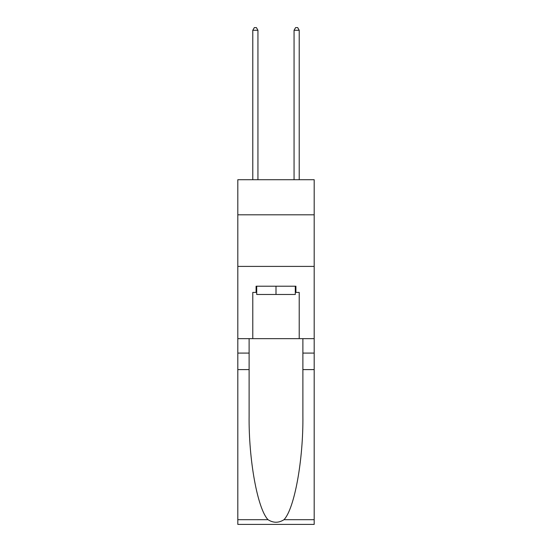 <?xml version="1.0" encoding="UTF-8"?>
<svg xmlns="http://www.w3.org/2000/svg" width="552" height="552" viewBox="0 0 552 552"><rect width="100%" height="100%" fill="white"/><g stroke="black" fill="none" stroke-linecap="round" stroke-linejoin="round"><path stroke-width="0.83" d="M314.185 214.804L314.185 179.717L237.815 179.717L237.815 214.804L314.185 214.804L314.185 338.645L299.218 338.645L299.218 292.408L295.92 292.408L295.92 286.219L256.08 286.219L256.08 292.408L256.701 292.408M237.815 369.598L249.118 369.598L249.118 415.621C248.566 459.609 257.494 508.751 268.017 519.694C273.337 523.089 278.656 523.089 283.983 519.694L314.185 519.694L314.185 524.4L237.815 524.4L237.815 214.804M295.299 286.219L295.299 294.471L256.701 294.471L256.701 286.219M276 286.219L276 294.471M283.983 519.694C294.506 508.751 303.434 459.609 302.882 415.621L302.882 338.645M302.882 369.598L314.185 369.598L314.185 338.645M249.118 338.645L249.118 369.598M314.185 519.694L314.185 369.598M237.815 338.645L252.781 338.645L252.781 292.408L256.08 292.408M237.815 266.402L314.185 266.402M252.781 338.645L299.218 338.645M295.299 292.408L295.92 292.408M257.943 179.717L257.943 30.284L252.781 30.284L252.781 179.717M252.781 30.284L254.327 27.6L256.39 27.6L257.943 30.284M299.218 179.717L299.218 30.284L294.057 30.284L294.057 179.717M294.057 30.284L295.61 27.6L297.673 27.6L299.218 30.284M302.882 353.087L314.185 353.087M249.118 353.087L237.815 353.087M237.815 519.694L268.017 519.694"/></g></svg>
